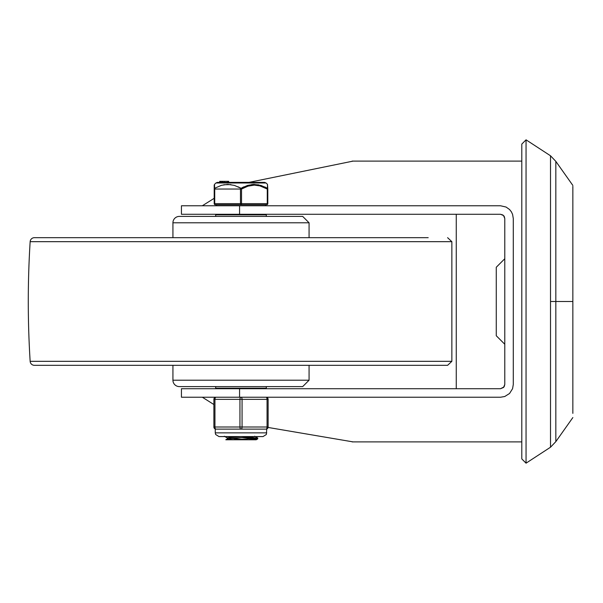 <?xml version="1.0" encoding="UTF-8"?>
<svg xmlns="http://www.w3.org/2000/svg" width="603" height="603" viewBox="0 0 603 603"><rect width="100%" height="100%" fill="white"/><g stroke="black" fill="none" stroke-linecap="round" stroke-linejoin="round"><path stroke-width="0.9" d="M572.85 186.335L572.85 413.364M572.85 407.801L572.85 380.433M572.85 363.217L572.85 361.408M572.85 351.398L572.85 346.22M572.85 373.415L572.85 378.081M526.05 301.5L526.05 139.828L550.516 155.785L550.516 447.215L526.05 463.172L526.05 301.5M526.05 463.172L521.799 458.913L521.799 144.087L526.05 139.828M504.779 258.958L504.779 344.042M572.85 417.57L555.83 441.637L555.83 161.363L550.516 155.785M550.516 301.5L572.85 301.5L572.85 233.602M572.85 228.695L572.85 219.771M572.85 214.856L572.85 203.678M572.85 198.493L572.85 189.244M504.274 386.478L504.779 384.465L503.535 387.473L500.528 388.716L181.443 388.716L181.443 397.226L500.528 397.226L504.741 396.51L509.55 393.488L512.573 388.679L513.289 384.465L513.289 218.535L512.573 214.321L511.329 211.751L509.55 209.512L506.06 207.04L500.528 205.774L181.443 205.774L181.443 214.284L500.528 214.284L502.849 214.977M214.201 198.304L202.329 205.774M504.274 216.522L504.779 218.535L503.535 215.527L500.528 214.284M503.957 216.025L503.535 215.527M202.329 397.226L213.884 404.53M500.528 388.716L503.957 386.975M456.26 214.284L456.26 388.716M268.079 427.452L353.056 441.893M353.056 161.107L249.001 182.377M504.779 218.535L504.779 384.465M428.198 237.68L34.394 237.68A4.251 4.251 0 0 0 30.15 241.675A958.318 958.318 0 0 0 30.15 361.325A4.251 4.251 0 0 0 34.394 365.32L447.607 365.32L451.858 361.325L30.15 361.325M172.933 237.68L172.933 222.793A6.384 6.384 0 0 1 179.317 216.409L302.691 216.409L309.075 222.793L172.933 222.793M309.075 365.32L309.075 380.207L302.691 386.591L179.317 386.591A6.384 6.384 0 0 1 172.933 380.207L172.933 365.32M266.315 386.591L266.315 388.181L215.686 388.181L215.686 386.591M215.686 216.409L215.686 214.819L266.315 214.819L265.787 214.284M266.315 388.181L265.787 388.716M241.132 436.58L227.293 437.914L227.293 438.909M229.856 438.441L242.195 439.323M227.271 438.961L233.037 439.768L248.444 439.768L257.737 438.796M254.014 436.58L227.346 438.878L225.808 439.768L233.037 439.768M248.745 437.13L257.677 438.132L233.549 439.768L225.808 439.768M255.974 438.441L242.195 437.559M233.263 437.092L226.163 436.58M257.692 438.909L256.2 439.768L233.565 439.768M223.796 184.744L230.904 184.601M237.944 186.749L241.004 188.279A1.063 0.475 119.6 0 0 240.469 189.041L240.469 203.648L214.728 203.648L214.728 189.041A1.063 0.475 -119.6 0 1 214.615 188.279A1.063 0.957 180 0 0 214.201 189.041A1.063 0.957 180 0 1 214.615 188.279L214.517 184.367L214.201 185.121L214.201 203.648L214.201 189.041L241.532 189.041A1.063 0.475 -119.6 0 0 241.004 188.279L234.348 185.385L227.798 184.367L221.52 185.294L214.615 188.279M241.532 189.041L248.006 186.146L254.33 185.121L259.863 185.875L267.272 189.041L267.272 203.648L241.532 203.648L241.532 189.041M264.717 186.907L267.385 188.279A1.063 0.475 119.6 0 1 267.272 189.041L267.807 189.041L267.491 184.367L267.385 188.279L261.046 185.46L253.818 184.367L247.66 185.385L241.004 188.279M242.24 187.623L243.929 186.802M251.82 184.503L258.793 184.857M214.201 203.648L214.728 203.648A1.063 0.535 90 0 0 215.263 204.711A1.063 1.063 0 0 1 214.201 203.648A1.063 1.063 0 0 0 215.263 204.711A1.063 1.063 0 0 1 214.201 203.648A1.063 1.063 0 0 0 215.263 204.711L266.745 204.711A1.063 1.063 0 0 0 267.807 203.648L267.807 189.041A1.063 0.957 180 0 0 267.385 188.279A1.063 0.957 180 0 1 267.807 189.041L267.807 189.041M241.004 182.377L217.412 182.377L215.919 182.988L266.089 182.988L264.596 182.377L241.004 182.377M228.612 182.377L227.339 182.377L227.339 181.315L228.612 181.315L227.881 181.315L228.612 181.315L228.612 182.377L228.62 181.315M221.738 181.315L222.401 181.315L222.401 182.377L221.738 182.377L221.738 181.315L227.339 181.315M220.57 182.377L220.11 182.377L220.577 182.377L220.57 181.315L220.11 181.315L220.57 181.315L220.11 181.315L220.11 182.377L220.577 182.377M219.711 181.315L219.711 182.377L219.718 181.315L221.723 181.315L221.723 182.377M222.989 182.377L222.989 181.315M265.998 429.132A2.126 2.126 0 0 0 268.124 427.007L268.124 399.352A2.126 2.126 0 0 0 265.998 397.226A2.126 1.063 90 0 1 267.061 399.352L267.061 427.007A2.126 1.063 90 0 1 265.998 429.132L241.004 429.132A2.126 1.063 -90 0 0 242.067 427.007L242.067 399.352A2.126 1.063 -90 0 0 241.004 397.226A2.126 1.063 90 0 0 239.941 399.352L239.941 427.007A2.126 1.063 90 0 0 241.004 429.132L216.01 429.132A2.126 1.063 -90 0 1 214.947 427.007L214.947 399.352A2.126 1.063 -90 0 1 216.01 397.226A2.126 2.126 0 0 0 213.884 399.352L213.884 427.007A2.126 2.126 0 0 0 216.01 429.132A2.126 2.126 0 0 1 213.884 427.007L268.124 427.007L268.124 399.352A2.126 2.126 0 0 0 265.998 397.226M239.579 214.284L239.579 205.774M239.579 397.226L239.579 388.716M451.858 361.325L451.858 241.675L30.15 241.675M309.075 380.207L172.933 380.207M224.618 182.377L224.618 181.315M228.356 182.377L228.356 181.315M267.807 203.648A1.063 1.063 0 0 1 266.745 204.711A1.063 0.535 -90 0 0 267.272 203.648L267.807 203.648M241.004 204.711A1.063 0.535 -90 0 1 240.469 203.648L241.532 203.648A1.063 0.535 90 0 1 241.004 204.711M216.01 397.226A2.126 2.126 0 0 0 213.884 399.352L268.124 399.352M266.745 432.856L215.263 432.856L215.64 434.492L218.987 436.58L263.021 436.58L266.36 434.492L266.745 428.997M504.568 258.958L496.269 267.25L496.269 335.75L504.568 344.042M555.83 441.637L550.516 447.215M555.83 161.363L572.85 185.43M521.799 161.107L352.152 161.107M521.799 441.893L352.152 441.893M451.858 241.675L447.607 237.68M309.075 222.793L309.075 237.68M266.315 214.819L266.315 216.409M216.221 214.284L215.686 214.819M216.221 388.716L215.686 388.181M254.654 436.225L257.692 437.982M224.339 436.255L227.376 438.012M257.737 438.049L257.737 438.833M228.703 182.377L228.703 181.315M220.11 182.377L220.11 181.315M216.537 204.711L216.537 205.774M265.463 204.711L265.463 205.774M215.919 182.988L214.517 184.367M266.089 182.988L267.491 184.367M215.263 428.997L215.263 432.856"/></g></svg>
